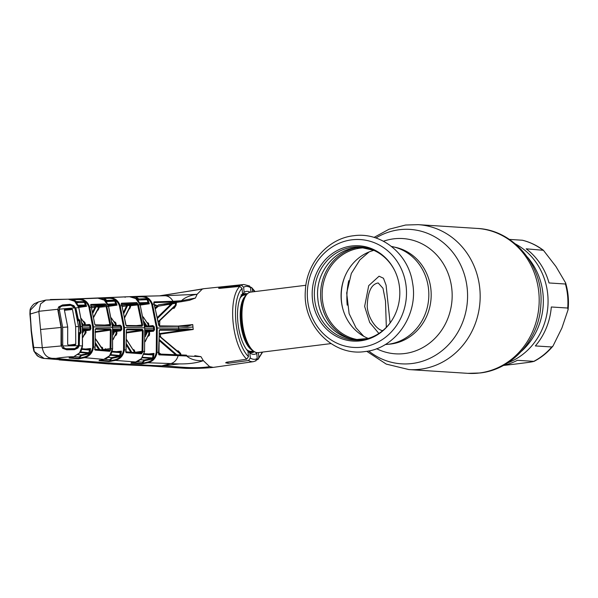 <?xml version="1.0" encoding="UTF-8"?>
<svg xmlns="http://www.w3.org/2000/svg" width="598" height="598" viewBox="0 0 598 598"><rect width="100%" height="100%" fill="white"/><g stroke="black" fill="none" stroke-linecap="round" stroke-linejoin="round"><path stroke-width="0.9" d="M386.33 327.323L385.501 301.13L382.989 288.288L378.19 282.959C371.283 284.14 367.628 292.026 367.224 306.602C368.204 319.422 377.667 330.47 382.683 330.545L382.825 330.552M515.379 243.924A64.569 59.254 93.7 0 1 547.925 305.713A64.569 59.254 93.7 0 1 507.777 362.844A64.569 59.254 -86.3 0 0 547.925 305.713A64.569 59.254 -86.3 0 0 515.379 243.924M305.899 285.268L250.629 292.116A30.491 11.938 82.9 0 0 245.95 295.614A30.491 11.938 82.9 0 0 242.287 321.597A30.491 11.938 82.9 0 0 252.73 350.376A30.491 11.938 82.9 0 0 258.127 352.626L331.008 343.596M378.87 333.46L369.691 322.471L364.638 306.438L368.704 285.657L379.072 276.201L383.475 278.257L386.076 285.179L390.105 322.935M251.504 352.611A30.491 11.938 82.9 0 0 252.984 351.071M246.017 294.881A30.491 11.938 82.9 0 0 244.208 293.745M351.512 246.017A47.735 43.811 93.7 0 1 394.403 269.99A47.735 43.811 93.7 0 1 391.099 321.582A47.735 43.811 93.7 0 1 360.474 340.845A47.735 43.811 93.7 0 1 312.403 298.836A47.735 43.811 93.7 0 1 351.512 246.017M391.294 321.298A46.659 42.817 93.7 0 1 361.551 339.851A46.659 42.817 93.7 0 1 314.563 298.783A46.659 42.817 93.7 0 1 352.79 247.168A46.659 42.817 93.7 0 1 394.553 270.296M391.496 246.458A49.432 45.366 93.7 0 1 428.803 296.518A49.432 45.366 93.7 0 1 388.095 344.291A49.432 45.366 93.7 0 1 385.224 344.545M368.219 338.438A46.166 42.368 93.7 0 1 341.174 292.482A46.166 42.368 93.7 0 1 373.855 250.353M503.322 365.483L516.687 363.913C522.787 363.106 532.788 361.999 533.767 361.356L517.367 360.31A64.569 59.254 93.7 0 1 503.501 365.385M553 346.04C547.589 352.528 541.227 357.664 533.917 361.439L533.767 361.356A64.569 59.254 -86.3 0 0 551.767 346.975L553 346.04L561.903 328.01L568.1 309.652L567.704 308.037L551.304 306.983A64.569 59.254 93.7 0 1 535.36 345.928L551.767 346.975M526.18 248.82A64.569 59.254 93.7 0 1 549.031 282.959L565.439 284.013L565.603 282.884L555.938 266.514L543.418 250.3L526.18 248.82M509.369 239.402L522.458 240.246C530.067 242.13 537.056 245.486 543.418 250.3M158.425 354.009L186.247 355.145A0.65 0.426 93.8 0 1 186.673 355.989L158.978 354.861L159.225 330.814L159.86 329.505L178.765 329.505L187.862 328.9L193.221 329.483L160.257 334.147L160.735 337.003M177.3 350.899L178.226 350.832L180.581 353.418L181.044 354.928M186.247 355.145L180.17 354.928A0.65 0.501 89.7 0 1 180.648 355.788M194.784 355.668L200.95 356.67L186.673 355.989C190.657 359.413 196.219 360.975 203.365 360.684L200.95 356.67M256.131 360.736L253.373 361.663L213.292 367.389L209.606 366.626L203.365 360.684C191.083 364.862 177.726 363.958 170.826 363.562A11.975 9.83 -89.8 0 0 178.129 355.773A0.65 0.538 91.3 0 0 177.643 354.906L180.17 354.928A0.65 0.501 89.7 0 0 180.125 354.928M256.991 359.824L258.089 359.323L258.837 357.253A36.695 14.367 82.9 0 0 262.118 352.132M241.457 285.253A38.87 15.219 -97.1 0 1 243.82 284.506L249.53 285.964L250.547 287.675A36.695 14.367 82.9 0 0 243.64 287.227L241.457 285.253L220.939 287.459C218.457 287.937 218.023 288.236 219.645 288.378L239.88 286.39L242.041 288.468L242.541 293.812A31.724 12.416 -97.1 0 0 237.862 322.053A31.724 12.416 -97.1 0 0 247.968 351.235L248.476 356.587L246.757 359.144L226.62 362.224L225.64 362.799L228.107 363.315L248.574 360.497L250.33 358.045A36.695 14.367 82.9 0 0 257.237 358.486L255.51 360.945M178.226 350.832L178.211 351.706M148.835 333.564L149.627 333.445M180.267 354.928L179.893 353.71L159.599 336.472M180.581 353.418L179.893 353.71L178.099 351.811M159.629 339.873L176.851 354.853M152.849 354.607L153.35 354.554M153.821 353.799L150.89 354.106M159.27 354.053L158.694 353.62M174.055 354.793L176.044 354.861M175.528 354.651L159.614 340.935M158.859 352.611L160.899 354.143M148.252 335.717L149.276 335.56M159.494 333.527L160.257 334.147M193.161 329.483L178.301 330.223L159.389 330.223M193.221 329.483L192.96 327.024L178.638 328.085L178.765 329.505A0.65 0.538 -90.1 0 1 178.301 330.223M158.776 352.379L157.057 352.297C156.123 357.896 153.088 361.386 147.96 362.754L170.826 363.562L161.729 365.849C171.596 365.886 193.184 369.422 209.606 366.626M178.025 326.097L192.758 324.572L187.608 326.261L159.569 326.441L158.687 325.133L154.217 304.158L152.512 304.218L157.259 327.951L157.057 352.297L156.272 352.207L156.474 328.01L151.75 304.419C149.866 299.441 146.435 296.922 141.449 296.855L132.308 296.982M159.569 326.441A0.65 0.546 -89.2 0 0 159.098 325.88L153.918 303.306M187.608 326.261L187.525 325.678L192.698 324.587M177.912 326.104L187.525 325.686L177.972 326.097A0.65 0.538 -89.4 0 0 177.912 326.104L159.083 325.88M159.943 333.535L187.892 329.573L187.862 328.9M159.427 330.216A0.65 0.546 -89.9 0 0 159.86 329.505M158.702 354.068A0.65 0.546 93.4 0 1 158.978 354.861M153.925 366.133L161.729 365.849C125.879 364.399 90.612 361.91 55.928 358.396C63.418 357.208 69.323 356.67 73.636 356.774L79.474 353.156M179.886 363.883L161.639 365.856M115.108 360.071L113.829 359.996M163.366 304.195L169.712 304.584M157.947 306.58L156.571 306.602M157.782 306.722L156.414 306.737M60.518 306.101L62.08 306.079M112.439 305.077L115.309 305.032M126.447 304.86L128.854 304.823M61.564 305.757L64.704 305.615L60.66 306.049M59.15 359.906L109.262 363.988M44.095 358.419C44.147 358.74 38.833 357.253 37.046 355.541L33.884 351.101L33.114 347.423L31.133 330.799L30.236 314.025L31.402 330.716L34.206 351.131C36.426 355.877 40.126 358.344 45.321 358.523L44.095 358.419L34.056 351.407M45.859 300.076L38.444 301.93L30.334 310.183L30.236 314.025L38.855 311.506L40.612 303.851L45.859 300.076L68.187 299.179L74.571 301.257M33.114 347.423L42.286 347.707C43.534 354.322 46.913 357.866 52.415 358.344L55.928 358.396M31.133 330.799L33.054 347.408L34.206 351.131M153.948 366.14L114.689 364.339L45.321 358.523L52.415 358.344M243.82 284.506L203.918 288.685L202.281 289.088L197.086 294.298C190.014 295.345 184.804 297.49 181.456 300.742L195.411 298.051L189.551 300.271L181.194 301.721L153.843 302.64L154.329 304.173M159.995 295.756L202.281 289.088M79.377 353.269L82.397 345.973L82.307 326.545L78.764 307.544L74.533 301.19C73.733 300.189 71.64 299.516 68.254 299.179L50.367 299.531M68.299 299.172L128.779 296.713M38.855 311.506L40.559 329.498L61.063 327.457L57.714 309.301L38.848 311.289M61.25 345.95L42.286 347.707M40.559 329.498L42.256 347.498M79.788 352.775L79.878 352.76C80.954 351.938 81.821 349.673 82.494 345.973L79.198 345.734L77.927 348.014L74.421 349.688L66.759 349.808L62.558 348.283L61.033 344.949L61.063 327.457M57.797 309.48L58.656 306.931L62.521 304.958L70.13 304.322L73.92 305.66L76.14 309.196L78.301 319.287L78.861 319.28A0.65 0.516 89.2 0 1 78.435 320.05L79.138 320.663L77.77 320.857M69.54 357.484L79.026 358.322L84.266 357.021C89.109 355.631 91.92 352.274 92.705 346.952L92.712 326.919L88.96 307.35C87.203 302.334 83.825 299.74 78.831 299.553L74.399 299.658L74.63 299.022L79.063 298.918C84.318 299.097 87.876 301.848 89.752 307.17L93.527 326.859L93.52 347.019C92.705 352.648 89.737 356.199 84.617 357.679L78.57 358.852L69.084 358.023L73.674 356.767L69.764 357.656M84.266 357.021L84.617 357.679L103.731 359.383L109.591 355.773M99.462 360.146L109.658 361.02L115.018 359.742L115.369 360.4L135.664 361.984L141.405 358.621L144.544 351.467L142.862 351.347L141.614 353.799L126.118 352.663L125.991 350.002L124.369 349.86C123.487 355.466 120.49 358.979 115.369 360.4L109.21 361.543L99.014 360.669L103.775 359.376C105.076 359.428 107.012 358.262 109.591 355.87M131.642 362.844L135.701 361.984L130.999 363.21L141.733 363.89L147.96 362.754L147.616 362.096C152.475 360.818 155.36 357.522 156.272 352.207M141.614 353.799A0.65 0.553 -86.1 0 0 141.046 352.947L141.935 352.237L142.72 352.372M141.135 352.947L125.886 351.945L125.812 351.176M137.518 352.693L141.935 352.237M125.558 351.811L141.046 352.947M126.118 352.663A0.65 0.553 -85.5 0 0 125.872 351.878M120.377 351.654L118.673 351.841M133.855 352.895L134.034 351.332L126.679 340.068M126.552 343.925L131.792 352.274M116.819 331.636L116.019 331.755M116.087 332.802L116.662 332.817M126.529 332.219L141.898 330.044L126.44 329.827M125.991 349.994L126.328 330.447M126.507 329.804A0.65 0.553 -89.1 0 0 126.918 329.109L142.376 329.334L143.184 330.642L142.862 351.347L142.07 351.273L142.391 330.687L143.184 330.642M126.328 330.41L126.918 329.109M126.567 332.922L142.391 330.687L141.898 330.044A0.65 0.553 -89.3 0 0 142.376 329.334M133.175 349.501L134.834 351.415L134.722 352.372L142.07 351.273M133.451 349.942L133.496 349.471M116.087 332.899L116.887 332.78M134.034 351.332L126.679 339.731M130.85 352.207L126.477 345.27M119.944 351.288L120.258 351.669M123.666 327.592L124.466 327.532L124.369 349.86L123.562 349.785L123.666 327.592L119.421 305.937C117.604 300.951 114.203 298.395 109.21 298.275L109.434 297.64C114.681 297.759 118.269 300.458 120.198 305.742L124.466 327.532L144.634 327.824L140.126 304.756L138.467 304.838L142.653 324.976L142.085 326.261L126.627 326.037L125.797 324.774M144.738 327.839L144.544 351.467L144.738 327.839L140.156 304.86M125.789 324.721L121.446 303.216L136.77 302.551L138.467 304.838L130.312 305.735L130.603 306.639L129.654 308.852L129.153 308.934M136.314 299L136.404 299.015C138.026 300.144 139.304 302.065 140.231 304.778L149.111 303.515L140.238 304.793L135.724 298.559L129.489 296.698L124.728 296.877A0.65 0.553 87.6 0 1 124.78 296.877M109.21 298.275L104.643 298.424L104.874 297.789L129.489 296.698L124.563 296.885L125.176 297.303M126.133 325.476L141.487 325.701A0.65 0.553 90.7 0 1 141.547 325.693L126.088 325.469L121.895 305.683L119.421 305.937M136.77 302.551A0.65 0.553 87.6 0 1 136.374 303.537L121.058 304.203M137.383 304.113L136.374 303.537L129.796 304.472L130.125 305.144L138.131 303.874M124.728 296.877L135.357 296.459A0.65 0.546 88 0 1 135.881 296.847L136.366 298.051L137.114 297.811L138.841 298.97L146.667 298.664L147.833 299.463L149.343 303.791L140.321 305.07M130.82 296.63L137.024 296.399L137.114 297.811M135.357 296.459L164.413 295.741A11.975 9.83 90.2 0 1 164.727 295.741L164.727 295.741A11.975 9.83 90.2 0 1 172.979 301.28L181.456 300.742A0.65 0.434 82.2 0 1 181.194 301.721L189.551 300.271M135.073 298.103L136.366 298.051L138.616 299.605M138.654 299.591L138.841 298.97M141.434 299.486L146.45 299.299L146.667 298.664M139.439 302.79L148.08 302.483L147.086 299.695L137.54 300.076M147.833 299.463L141.569 299.478M148.08 302.483L149.343 303.791M132.965 305.406L132.793 304.763M127.583 305.294L126.597 305.436M126.604 305.623L127.307 305.6M129.422 305.533L132.876 305.144M140.111 304.389L147.482 303.343L139.827 303.635M143.976 321.53L146.951 326.067L148.192 326.074L147.908 323.952L143.251 317.194M147.908 323.952L143.191 316.88M129.587 306.064L130.386 305.952M147.026 322.359L148.7 323.862L148.984 326.187M144.529 325.768L145.673 325.648L144.253 323.488M145.77 326.149L145.673 325.648L146.951 326.067A0.65 0.546 -89.5 0 0 146.966 326.164M144.567 326.142L152.789 326.224L144.567 326.142M144.91 329.775L153.738 329.857L153.447 326.792L154.239 326.725L152.916 325.589L152.729 326.224L153.447 326.792L144.626 326.702M154.239 326.725L154.531 329.812L153.125 330.574L144.963 330.492M142.354 330.462L126.559 332.697M154.531 329.812L153.447 331.24L153.125 330.574L149.201 331.128L149.649 333.946L147.93 336.33M145.262 341.219L148.857 333.976L148.73 331.83A0.65 0.546 90.5 0 1 149.201 331.128L145.022 331.397M145.194 334.731L146.301 332.361L147.497 331.823L153.447 331.24M145.09 332.525L146.301 332.361L146.009 331.262M145.247 336.629L147.497 331.823A0.65 0.546 90.5 0 1 147.968 331.113M148.207 326.179A0.65 0.546 -89.5 0 1 148.192 326.074L152.916 325.589M147.915 302.461A0.65 0.546 87.9 0 1 147.482 303.343M129.489 296.698C131.455 296.496 133.556 297.116 135.813 298.574L136.434 299.097M121.446 303.216A0.65 0.561 87.5 0 1 121.252 304.128M116.169 304.913L108.477 306.019L116.169 304.905M121.7 305.346L129.796 304.472A0.65 0.553 87.6 0 0 129.355 305.346L130.125 305.144M123.622 312.066L126.559 305.892L122.142 306.505M124.705 317.142L129.833 306.834L129.355 305.346L126.559 305.892L126.283 304.711M115.504 322.307L114.532 322.389M121.633 327.749L120.833 327.816M128.047 304.546A0.65 0.553 87.6 0 0 127.613 305.421L123.906 313.292M129.19 308.299L129.833 306.834M112.417 325.23L115.459 325.648A0.65 0.561 -89 0 0 115.466 325.708L115.429 325.708M129.46 308.284L129.654 308.852M136.277 325.626L141.861 325.05L137.697 305.025M142.085 326.261A0.65 0.553 90.7 0 0 141.547 325.693L142.653 324.976M126.171 325.484A0.65 0.553 90.9 0 1 126.627 326.037M115.018 359.742C119.877 358.411 122.725 355.092 123.562 349.785M116.378 351.654L121.372 351.138L120.766 355.593L119.787 356.662L112.14 358.299L110.682 359.861L109.89 359.727L109.658 361.02A0.65 0.561 94.8 0 1 109.21 361.543M110.682 359.861L110.877 361.356M99.388 360.362A0.65 0.561 95 0 1 99.014 360.669M108.059 357.327L111.796 357.641L109.89 359.727L104.276 359.249M112.14 358.299L111.796 357.641L119.443 356.012L110.144 355.182M119.787 356.662L119.443 356.012L120.377 352.641L111.878 351.975M110.533 354.636L120.766 355.593M113.119 339.275L116.117 333.49L115.997 331.404L116.804 331.359L116.924 333.467L115.212 335.68M103.237 299.493L104.194 299.449L103.723 298.245L104.643 298.424L106.668 300.383L114.442 300.121L115.593 300.936L117.029 305.137L108.574 306.34M114.375 322.158L114.42 321.694L115.982 323.481L116.259 325.566L120.168 325.163L121.491 326.299L121.783 329.386L120.706 330.814L120.385 330.148L112.858 330.006M113.029 333.041L113.568 331.942L115.997 331.404A0.65 0.561 91 0 1 116.483 330.694L120.385 330.148L121.783 329.386M112.91 330.866L116.483 330.694L116.804 331.359L120.706 330.814M110.563 329.961L94.985 332.107M95.501 332.122L96.323 332.152M112.977 332.025L113.568 331.942L113.284 330.814M113.089 334.895L114.809 331.382A0.65 0.561 91 0 1 115.294 330.679M109.883 329.947L110.742 329.244M112.805 329.281L120.975 329.431L120.841 327.898L120.684 326.366L112.521 326.209M110.428 330.156L110.443 329.192M121.491 326.299L119.974 325.798L120.168 325.163M120.049 325.798L112.469 325.656L120.049 325.798M111.385 318.196L115.182 323.57L115.459 325.648L116.259 325.723M112.05 322.322L114.263 325.626A0.65 0.561 -89 0 0 114.278 325.686M112.304 324.251L113.037 325.663M98.065 307.424L98.864 307.305L99.066 307.963L98.124 310.07L97.586 310.16M99.814 307.17L100.987 306.998M115.182 323.57L111.333 317.912M101.167 306.512L100.995 307.028M108.358 305.66L115.182 304.688L108.096 304.995M101.316 306.983L101.084 306.146M107.7 304.158L115.623 303.814A0.65 0.561 87.5 0 1 115.182 304.688M115.623 303.814L114.831 301.16L105.913 301.609M115.593 300.936L105.375 301.063M105.51 301.19L114.218 300.757L114.442 300.121M109.501 355.885L112.499 348.806L112.544 327.308L108.485 306.333L104.351 300.248M104.231 300.159L97.952 298.178L93.116 298.305A0.65 0.568 87.5 0 1 93.213 298.312M110.137 325.731L95.545 325.387L94.746 324.064L90.754 304.442L105.181 303.911L106.519 305.242L110.66 324.445L110.137 325.731A0.65 0.561 -88.8 0 0 109.524 325.163L94.933 324.819M93.527 326.859L112.633 327.323L108.582 306.355L98.857 307.29M78.831 299.553L79.063 298.918L97.945 298.178C99.926 297.983 102.041 298.649 104.314 300.181M94.746 324.064L91.33 307.133L88.96 307.35M104.568 300.413L104.65 300.435C105.951 301.078 107.259 303.051 108.582 306.355M90.604 305.324A0.65 0.568 -91.8 0 0 90.754 304.442M91.075 306.572L104.785 304.905L105.764 305.488L106.519 305.242M90.844 305.765L90.672 305.137L104.785 304.905A0.65 0.568 -92.3 0 0 105.181 303.911M93.684 316.835L98.289 308.157L97.833 306.699L94.97 307.26L94.708 306.064M92.892 313.105L96.084 306.774A0.65 0.568 87.7 0 1 96.532 305.899M92.608 311.902L94.97 307.26L91.509 307.746M89.992 324.647L89.281 324.721M89.663 325.379L90.515 325.29M95.545 325.387A0.65 0.568 -88.5 0 0 95.104 324.834M105.764 305.488L97.833 306.699A0.65 0.568 87.7 0 1 98.281 305.832L98.61 306.505M97.668 309.502L98.289 308.157M104.695 325.05L110.66 324.445M109.853 324.52L106.145 306.595M106.668 300.383L106.437 301.011L104.194 299.449L104.949 299.202M93.116 298.305L103.185 297.849A0.65 0.561 87.4 0 1 103.723 298.245L100.344 298.395M103.185 297.849L104.874 297.789M115.758 303.829L117.029 305.137L115.272 304.696A0.65 0.531 105.3 0 0 115.758 303.829M113.112 339.627L116.117 333.49M116.625 334.843L115.541 335.022L115.735 335.59M121.372 351.138L120.377 352.641A0.65 0.546 74.7 0 0 119.735 351.916L121.372 351.138M112.103 351.31L119.645 351.923A0.65 0.553 94.6 0 1 120.243 352.656M105.233 348.769L105.016 350.727M101.66 347.737L102.632 347.655M102.026 347.176L101.339 347.229M110.443 326.067L109.15 324.931L107.438 325.118M105.3 350.787L105.525 348.821M109.778 355.556L109.868 355.533C110.959 354.734 111.863 352.491 112.596 348.806L112.551 327.353M95.284 329.752L95.119 347.169L95.284 329.752L95.837 328.459L110.428 328.803L111.191 330.118L110.922 348.656L110.742 349.897L109.95 349.763L109.09 350.465A0.65 0.561 -85.2 0 1 109.187 350.465L94.865 349.382L94.82 348.582M110.742 349.897L109.666 351.325L95.067 350.077L95.03 347.161L92.705 346.952M112.596 348.806L110.114 348.582L110.383 330.156L111.191 330.118M95.471 331.561L109.935 329.513A0.65 0.561 -88.8 0 0 110.428 328.803M95.441 329.139A0.65 0.568 -88.5 0 0 95.837 328.459M109.935 329.513L95.336 329.169M90.38 329.887L89.79 329.969L90.38 329.887M85.948 330.978L85.14 331.098L85.948 330.971M98.842 349.583L95.351 344.254M105.853 350.181L109.95 349.763M109.666 351.325A0.65 0.561 -85.2 0 0 109.187 350.465M94.491 349.217L109.09 350.465M95.067 350.077A0.65 0.568 -85.1 0 0 94.731 349.247M95.433 342.923L99.679 349.434M101.966 350.413L102.138 348.881L95.575 339.178M85.2 332.264L86.015 332.144M102.138 348.881L101.271 347.64M101.286 347.154L102.946 348.955L102.863 349.673L110.114 348.582M110.383 330.156L95.501 332.264M85.686 349.038L90.56 348.537L89.565 350.039A0.65 0.561 78.1 0 0 88.923 349.314L90.56 348.537L90.014 352.813L89.05 353.896L81.485 355.593L80.05 357.178L80.267 358.651M83.563 321.679L83.608 321.208L85.103 322.853L85.379 324.886L89.281 324.482L90.59 325.618L82.285 325.469M90.59 325.618L90.881 328.706L89.812 330.133L89.491 329.468L82.614 329.274M82.86 337.459L84.946 333.647L85.118 330.716L85.933 330.679L86.037 332.742L84.333 334.798M73.748 300.659L74.683 300.42L76.387 301.624L84.094 301.444L85.237 302.274L86.568 306.318L84.811 305.87L78.331 306.034M74.683 300.42L74.399 299.658L71.117 299.538M68.748 299.179L72.919 299.067A0.65 0.576 88.3 0 1 73.457 299.471L73.905 300.659M77.568 319.631L75.139 308L78.861 307.566C77.591 304.24 76.312 302.237 75.027 301.571L75.056 301.646M74.944 301.549L74.458 301.168M81.036 332.533L79.728 333.221A0.65 0.516 -90 0 1 80.237 333.848L81.036 332.533L80.693 326.523L79.908 320.565L78.861 319.28M79.908 320.565L79.138 320.663L80.259 332.548L78.861 332.69M79.078 333.221L79.676 333.848L79.198 345.734L78.697 345.569L78.884 333.654M80.237 333.848L79.168 333.856M77.8 319.362L78.301 319.287L77.837 320.065L78.435 320.05M78.159 302.237L75.797 302.267M77.934 305.189L85.305 305.01L84.46 302.498L76.215 302.708M85.237 302.274L83.862 302.08L84.094 301.444M76.155 302.259L76.387 301.624M78.6 306.744L84.752 305.87A0.65 0.576 88.3 0 0 85.208 304.995M84.811 305.87A0.65 0.553 103.5 0 0 85.305 305.01L86.568 306.318L78.816 307.424M90.881 328.706L90.066 328.758L89.775 325.686L89.162 325.118L82.225 324.923L89.08 325.118M82.801 332.966L83.959 330.687L85.118 330.716A0.65 0.568 91.5 0 1 85.611 330.014L89.491 329.468L90.066 328.758L82.561 328.541M84.684 334.133L84.886 334.701M82.86 337.13L85.222 332.765L86.037 332.742M81.485 355.593L81.134 354.935L88.698 353.239L80.072 352.499M89.05 353.896L88.698 353.239L89.565 350.039L81.747 349.374M78.002 354.659L81.134 354.935L79.235 357.051L74.249 356.617M80.461 351.945L90.014 352.813M88.96 349.322L81.971 348.716L88.863 349.322A0.65 0.568 94.9 0 1 89.468 350.047M75.415 348.866A0.65 0.576 94.9 0 1 75.004 348.597M82.389 330.118L84.46 329.984A0.65 0.568 91.6 0 0 83.959 330.687L82.666 331.262M84.46 329.984L85.611 330.014L85.933 330.679L89.812 330.133M89.102 325.118L89.281 324.482M82.023 324.46L84.572 324.968A0.65 0.568 -88.5 0 0 84.572 324.991L85.387 325.013M83.421 324.938A0.65 0.568 -88.4 0 0 83.421 324.953L81.971 322.823M84.572 324.968L84.296 322.942L81.38 318.891M85.103 322.853L84.296 322.942L81.335 318.629M80.05 357.178L79.235 357.051L79.026 358.322A0.65 0.568 95.1 0 1 78.57 358.852M69.839 357.641L69.219 357.828L69.473 357.425M73.674 356.767L79.87 352.663M79.452 344.231L78.674 344.239M62.543 347.924L66.55 349.225L66.759 349.808L66.55 349.225L74.122 349.09L74.421 349.688L74.122 349.09L77.471 347.588L78.697 345.569M77.927 348.014L77.194 347.617M76.14 309.196L75.385 309.338M75.139 308L73.39 306.176M73.92 305.66L73.554 306.154L69.959 305.002L70.13 304.322M69.959 305.002L62.431 305.623L62.521 304.958M58.709 307.394L58.656 306.931L58.709 307.394L62.132 305.653C60.435 306.049 59.352 306.617 58.896 307.365M72.919 299.067L74.63 299.022M164.899 295.741L197.086 294.298L195.411 298.051M154.568 304.965L156.011 304.973A0.65 0.553 -89.6 0 0 155.532 305.66L154.777 305.653M155.353 307.641L157.745 305.6L155.532 305.66M153.873 303.193L153.978 301.885A0.65 0.546 87.7 0 1 153.746 302.812M153.978 301.885L172.979 301.28A0.65 0.538 89.2 0 1 172.598 302.274M175.491 301.235A0.65 0.501 88.8 0 1 175.147 302.229L158.208 304.913L181.62 301.661M173.786 307.29L175.311 305.249L175.595 303.246L176.515 302.319L176.044 305.421L174.197 308.247L172.74 308.486M175.595 303.246L172.396 303.806L157.752 318.166M172.8 302.917A0.65 0.546 -97.2 0 0 172.396 303.806L158.448 306.154L155.607 308.583M158.313 321.552L175.311 305.249A0.65 0.419 -173.3 0 0 176.044 305.421M173.951 307.275L174.197 308.247M157.588 317.239L170.781 304.434M148.461 323.04L147.534 323.129M147.841 323.75L148.663 323.668M171.32 304.27L171.394 303.081M254.621 291.615A36.695 14.367 82.9 0 0 252.401 289.133L251.631 287.541L250.405 287.047M258.396 352.596L258.837 357.253M252.476 352.543L251.922 352.603M252.401 289.133L252.655 291.861M250.547 287.675L250.958 292.071M246.937 294.291L246.182 293.603M245.83 293.566L244.313 293.797M250.136 292.205A31.724 12.416 82.9 0 0 244.119 292.34L242.474 294.65A29.721 11.631 82.9 0 1 247.303 293.887M243.64 287.227L244.119 292.34M241.054 294.836L242.474 294.65M218.584 288.214L219.645 288.378M255.54 352.252L256.759 353.373A31.724 12.416 -97.1 0 1 249.844 352.932L250.33 358.045M249.844 352.932L247.804 351.071M254.471 351.714A29.721 11.631 -97.1 0 1 247.856 351.108M256.759 353.373L257.237 358.486M252.782 352.484L253.851 351.303M159.786 320.745L159.621 325.88M154.419 328.496L153.619 328.481M137.024 296.399L141.674 296.219C146.914 296.294 150.524 298.955 152.512 304.218L151.75 304.419M148.551 353.971L154.037 353.403L152.879 354.928L143.998 354.39M154.037 353.403L153.365 357.993L152.378 359.062L152.034 358.404L142.174 357.791M152.378 359.062L144.671 360.661L143.199 362.209L143.385 363.704M143.199 362.209L142.414 362.074L144.327 360.003L152.034 358.404L152.58 357.873L153.036 354.913M144.671 360.661L144.327 360.003L140.283 359.757M131.44 362.687L142.167 363.367L142.414 362.074L136.665 361.73M142.563 357.253L153.365 357.993M148.237 335.702L148.424 336.248M152.37 354.195L144.215 353.702L152.288 354.195A0.65 0.546 93.2 0 1 152.879 354.928M145.254 341.6L148.857 333.976M137.234 352.058L137.159 352.671M141.786 325.506L139.207 325.663M137.443 352.685L137.518 352.028M131.724 362.829L131.097 363.008L131.351 362.62M147.616 362.096L142.167 363.367A0.65 0.546 93.3 0 1 141.733 363.89M74.855 307.865L78.547 326.56L78.428 345.696L74.959 348.589L67.133 348.724C65.13 348.828 63.665 347.901 62.738 345.943L62.648 327.353L59.262 309.188L74.855 307.865L70.863 305.324L62.693 306.004M63.089 305.952C61.086 306.086 59.815 307.17 59.262 309.188M70.818 349.112L74.959 348.589M75.767 344.164L75.654 326.628L72.493 309.472L71.775 308.845L65.003 309.323L64.397 310.003L67.709 327.009L67.656 344.426L68.381 345.039L75.176 344.852L75.767 344.164L70.31 344.956M75.654 326.628L78.547 326.56M62.648 327.353L67.709 327.009M64.464 309.615L71.775 308.845M72.425 309.48L64.479 310.317M78.428 345.696L62.738 345.943M477.174 228.429C514.205 229.901 544.15 266.947 540.831 305.04C539.396 338.902 512.613 369.542 479.985 372.988L467.905 373.346A72.605 66.632 -86.3 0 0 479.357 373.003A72.605 66.632 -86.3 0 0 539.179 298.903A72.605 66.632 -86.3 0 0 477.174 228.429L418.151 224.654L405.564 225.027L389.044 229.236L374.042 237.406M348.761 280.679A72.605 66.632 -86.3 0 0 347.199 305.159M467.905 373.346L408.883 369.571A72.605 66.632 -86.3 0 0 420.334 369.228A72.605 66.632 -86.3 0 0 480.164 295.128A72.605 66.632 -86.3 0 0 418.151 224.654M368.689 350.959A67.35 61.811 -86.3 0 0 412.074 363.517A67.35 61.811 -86.3 0 0 467.255 288.998A67.35 61.811 -86.3 0 0 399.427 229.714A67.35 61.811 -86.3 0 0 375.918 237.997M376.591 348.701A57.752 52.998 -86.3 0 0 404.577 353.553A57.752 52.998 -86.3 0 0 451.894 289.664A57.752 52.998 -86.3 0 0 393.731 238.834A57.752 52.998 -86.3 0 0 383.468 241.233M388.259 344.269A48.999 44.962 -86.3 0 0 390.8 344.037A48.999 44.962 -86.3 0 0 431.151 296.847A48.999 44.962 -86.3 0 0 394.471 247.124M344.769 276.784A48.999 44.962 -86.3 0 0 342.744 308.516M521.508 351.228A64.569 59.254 -86.3 0 0 527.518 257.2M245.95 295.614L244.888 297.266A28.824 11.28 82.9 0 0 241.428 321.829A28.824 11.28 82.9 0 0 251.302 349.03L252.73 350.376M246.002 295.524A28.308 11.078 82.9 0 0 240.508 321.978A28.308 11.078 82.9 0 0 252.805 350.443M246.526 349.471A28.308 11.078 82.9 0 0 251.235 351.288L253.462 351.011M245.247 294.971A28.824 11.28 82.9 0 0 242.16 294.941M246.503 294.821L244.276 295.098A28.308 11.078 82.9 0 0 240.149 298.006M249.142 351.938A28.824 11.28 82.9 0 0 252.207 351.168M361.977 347.154A54.029 49.582 93.7 0 1 307.559 299.605A54.029 49.582 93.7 0 1 351.833 239.828A54.029 49.582 93.7 0 1 406.244 287.376A54.029 49.582 93.7 0 1 361.977 347.154M357.395 339.559A46.166 42.368 93.7 0 1 322.165 292.945A46.166 42.368 93.7 0 1 360.19 248.125A46.166 42.368 93.7 0 1 363.263 247.864M349.553 338.408A46.928 43.071 93.7 0 1 320.707 291.174A46.928 43.071 93.7 0 1 355.339 247.998M542.588 249.874A64.569 59.254 -86.3 0 0 522.323 240.232M567.704 308.037A64.569 59.254 -86.3 0 0 565.439 284.013M246.757 359.144A38.87 15.219 -97.1 0 1 233.071 322.113A38.87 15.219 -97.1 0 1 239.88 286.39M253.373 361.663A38.87 15.219 -97.1 0 1 248.574 360.497M149.552 332.219L148.767 332.339L149.552 332.219M156.474 328.01L178.638 328.085L178.496 326.665A0.65 0.538 -89.4 0 0 177.972 326.097L159.113 325.888M192.758 324.572L192.96 327.024M177.576 354.906A0.65 0.538 91.3 0 1 177.643 354.906L158.507 354.009L159.352 330.223M38.444 301.93L34.953 303.463C34.183 303.38 30.05 307.604 30.035 310.332L29.9 314.062L31.402 330.716M141.674 296.219L141.449 296.855M132.801 304.913L137.824 303.941M144.776 328.235L153.604 328.324M112.678 327.749L120.841 327.898M101.092 306.281L106.1 305.346M82.494 345.973L82.397 326.56L78.794 307.634M82.307 326.545L79.915 326.583M82.434 327.009L89.932 327.218M220.939 287.459L221.013 288.243M227.988 362.014L228.107 363.315M242.041 288.468A36.695 14.367 82.9 0 0 235.889 321.926A36.695 14.367 82.9 0 0 248.476 356.587M153.462 326.912L154.247 326.822M70.601 349.12L74.847 348.589M58.088 310.332L59.307 310.183M61.362 345.098L62.588 344.949M67.133 348.724L64.756 349.015M75.423 344.784L74.832 344.859M408.883 369.571L386.263 364.1L366.753 351.303M369.116 251.93L359.891 259.868L351.325 273.465L346.683 293.005L349.112 313.621L356.034 327.868L363.726 336.27M353.665 235.739C327.771 238.415 306.198 263.412 305.339 291.099C302.566 325.357 332.951 356.595 364.989 351.557C395.495 348.656 418.75 314.555 412.523 282.719C408.337 253.724 381.046 231.673 353.665 235.739M565.603 282.884C568.182 291.6 569.012 300.525 568.1 309.652M368.099 338.475L356.513 339.507C336.951 338.7 319.541 320.663 317.859 298.94C314.458 271.529 337.683 245.255 362.381 247.796L373.743 250.3M159.584 336.091L178.69 352.14M148.536 335.074L149.545 334.917M151.586 366.081L186.03 368.368C196.391 368.54 205.473 368.219 213.292 367.389M114.719 364.339L44.282 358.441M203.896 288.685L164.614 295.12M58.051 309.435L61.392 327.457L61.497 345.898M126.088 350.009L126.402 329.827M121.491 304.546L121.342 303.948L121.035 304.21M114.958 323.047L115.855 322.965M129.676 307.821L124.78 317.531M109.591 325.163L95.127 324.849L94.828 324.079M98.132 309.076L93.759 317.217M112.103 351.303L119.742 351.923M95.583 338.849L101.862 348.051M95.366 329.767L95.306 329.169M83.922 322.195L83.414 321.844M62.738 347.887C63.388 348.619 64.659 349.068 66.565 349.225L74.526 349.068M141.719 296.219L165.594 295.726M158.38 322.008L173.854 307.237M147.856 323.795L148.67 323.712M251.631 287.541L255.107 291.555M262.604 352.073L258.089 359.323M133.593 350.181L134.557 350.107M144.649 351.475L141.502 358.606C138.908 360.908 136.972 362.037 135.701 361.984"/></g></svg>
